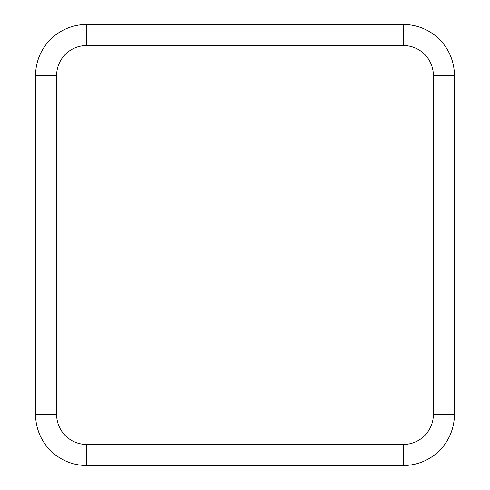 <?xml version="1.0" encoding="UTF-8"?>
<svg xmlns="http://www.w3.org/2000/svg" width="490" height="490" viewBox="0 0 490 490"><rect width="100%" height="100%" fill="white"/><g stroke="black" fill="none" stroke-linecap="round" stroke-linejoin="round"><path stroke-width="0.73" d="M35.58 236.909L35.58 253.091L35.58 236.909M236.909 465.5L253.091 465.5M236.909 24.5L253.091 24.5M454.42 253.091L454.42 236.909L454.42 253.091M403.448 24.5L86.552 24.5A50.972 50.972 0 0 0 35.58 75.472A50.972 50.972 0 0 1 86.552 24.5L403.448 24.5A50.972 50.972 0 0 1 454.42 75.472A50.972 50.972 0 0 0 403.448 24.5L403.448 45.552L86.552 45.552L86.552 24.5M86.552 45.552A29.915 29.915 0 0 0 56.632 75.472L56.632 414.528A29.915 29.915 0 0 0 86.552 444.448L403.448 444.448A29.915 29.915 0 0 0 433.368 414.528L454.42 414.528L454.42 75.472L433.368 75.472A29.915 29.915 0 0 0 403.448 45.552M454.42 75.472L454.42 414.528A50.972 50.972 0 0 1 403.448 465.5L86.552 465.5A50.972 50.972 0 0 1 35.58 414.528L35.58 75.472L56.632 75.472M433.368 414.528L433.368 75.472M403.448 444.448L403.448 465.5L86.552 465.5L86.552 444.448M454.42 414.528A50.972 50.972 0 0 1 403.448 465.5M56.632 414.528L35.58 414.528L35.58 75.472M35.58 414.528A50.972 50.972 0 0 0 86.552 465.5"/></g></svg>

